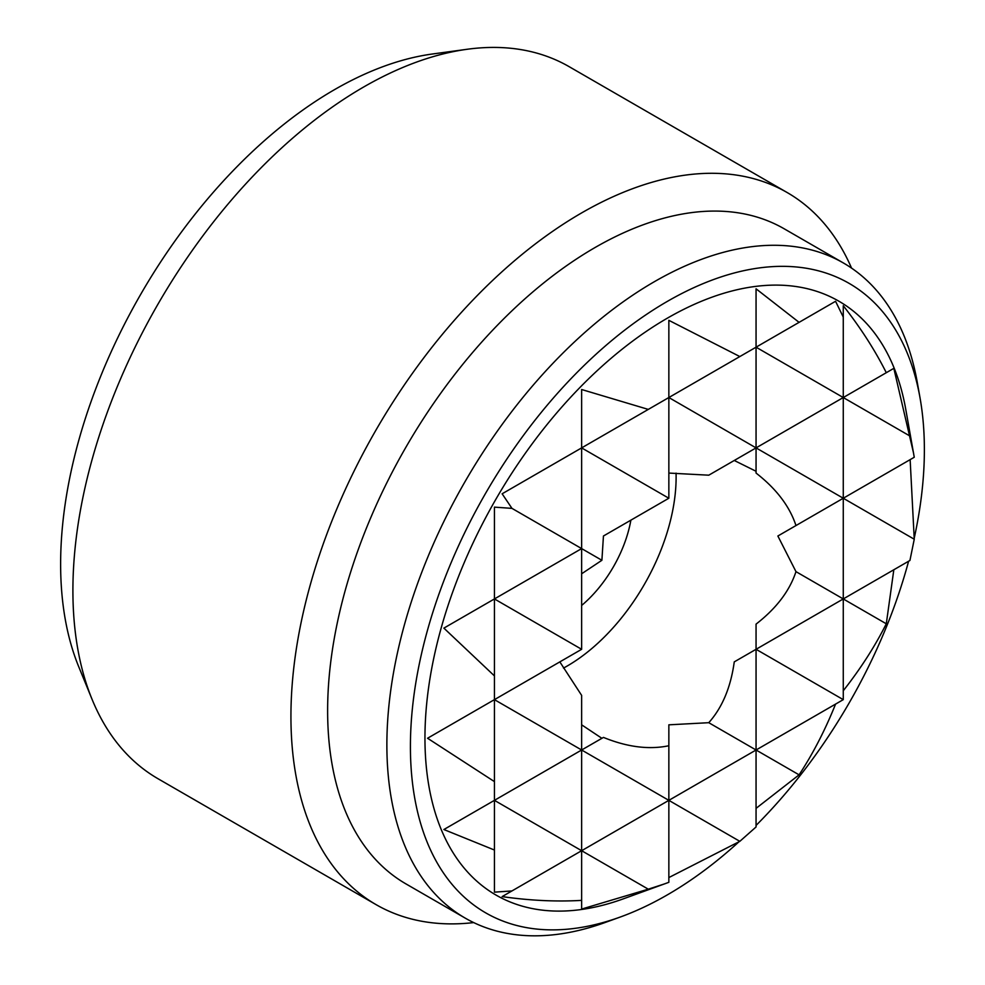 <?xml version="1.0" encoding="UTF-8"?>
<svg xmlns="http://www.w3.org/2000/svg" width="985" height="985" viewBox="0 0 985 985"><rect width="100%" height="100%" fill="white"/><g stroke="black" fill="none" stroke-linecap="round" stroke-linejoin="round"><path stroke-width="1.48" d="M473.699 922.588A411.114 237.36 -60 0 1 376.085 904.636L158.056 778.753A411.114 237.36 -60 0 1 92.048 699.288A411.114 237.36 -60 0 1 72.902 590.557A411.114 237.36 -60 0 1 467.333 49.25A411.114 237.36 -60 0 1 569.17 66.684L787.2 192.555A411.114 237.36 -60 0 1 851.557 268.117M92.048 699.288L78.652 666.537A387.376 223.657 -60 0 1 60.627 564.085A387.376 223.657 -60 0 1 432.28 54.027L467.333 49.25M376.085 904.636A411.114 237.36 -60 0 1 290.932 716.427A411.114 237.36 -60 0 1 470.387 302.703A411.114 237.36 -60 0 1 787.2 192.555M738.861 841.88A363.428 209.83 -60 0 1 620.353 916.998L605.344 922.428A378.228 218.375 -60 0 1 465.203 918.106L405.955 883.902A378.228 218.375 -60 0 1 327.623 710.751A378.228 218.375 -60 0 1 492.722 330.123A378.228 218.375 -60 0 1 784.183 228.791L843.431 262.995A378.228 218.375 -60 0 1 917.244 382.205L920.039 397.915A363.428 209.83 -60 0 1 924.373 449.739A363.428 209.83 -60 0 1 914.24 538.106M465.203 918.106A378.228 218.375 -60 0 1 386.871 744.968A378.228 218.375 -60 0 1 551.969 364.327A378.228 218.375 -60 0 1 843.431 262.995M620.353 916.998A363.428 209.83 -60 0 1 410.413 746.47A363.428 209.83 -60 0 1 643.771 316.259A363.428 209.83 -60 0 1 920.039 397.915M581.642 724.825L601.897 738.307L603.448 737.408C627.199 747.098 648.992 749.868 668.852 745.743L668.852 724.825L708.769 722.695C722.276 707.562 730.771 687.296 734.256 661.883L843.271 598.942L843.271 699.645L835.563 704.103C825.11 730.168 812.945 753.747 799.081 774.838L756.061 750.004L668.852 800.349L668.852 882.314L623.012 898.96A342.866 197.96 -60 0 1 424.954 738.085A342.866 197.96 -60 0 1 645.101 332.204A342.866 197.96 -60 0 1 905.744 409.243L914.252 457.262L910.14 459.638L914.252 539.226L668.852 397.534L668.852 320.334L739.833 356.558L756.061 347.188L756.061 288.814L799.081 322.354L835.563 301.287L843.271 317.084L843.271 305.732C860.619 327.82 874.963 350.143 886.291 372.699L893.826 368.353L913.563 453.174M630.88 520.166A92.504 53.412 -60 0 1 581.642 605.455M908.601 561.228A363.428 209.83 -60 0 1 756.061 825.43M427.564 738.245L494.433 699.645L494.433 781.61L427.564 738.245L494.433 699.645L494.433 675.907L443.878 628.122L494.433 598.942L494.433 507.14L511.966 508.371L502.128 493.793L581.642 447.892L581.642 389.518L648.29 409.403L668.852 397.534L668.852 498.238L581.642 447.892L581.642 548.596L511.966 508.371M676.055 473.132A154.165 89.007 -60 0 1 676.116 477.269A154.165 89.007 -60 0 1 563.506 668.089M893.826 569.761L843.271 598.942L909.931 560.465L893.826 569.761L886.291 623.788L843.271 598.942L756.061 649.3L756.061 624.121C776.328 608.398 789.625 590.901 795.978 571.645L777.867 536.012L910.14 459.638M559.837 661.883L581.642 695.385L581.642 750.004L494.433 699.645L581.642 649.3L494.433 598.942L581.642 548.596L581.642 649.3L494.433 699.645M909.931 436.023L843.271 397.546L843.271 598.942L795.978 571.645M893.826 368.353L756.061 447.892L843.271 397.534L756.061 347.188L756.061 447.892L708.769 475.189L756.061 447.892L756.061 471.273L734.256 460.475M777.867 536.012L914.252 457.262M835.563 301.287L502.128 493.793M581.642 447.892L648.29 409.403M756.061 347.188L799.081 322.354M668.852 397.534L739.833 356.558M603.448 536L668.852 498.238L603.448 536L601.897 560.28L581.642 548.596L443.878 628.122M843.271 317.084L843.271 397.546L886.291 372.699M835.563 704.103L756.061 750.004L843.271 699.645L756.061 649.3L734.256 661.883M664.961 883.754L648.29 889.184L581.642 850.708L581.642 900.376C556.439 901.841 529.942 900.586 502.128 896.609L581.642 850.708L502.128 896.609M668.852 745.743L668.852 800.349L581.642 850.708L756.061 750.004L756.061 826.969L739.833 841.338L581.642 750.004L601.897 738.307M603.448 737.408L494.433 800.349L581.642 750.004L581.642 850.708L494.433 800.349L443.878 829.53L494.433 800.349L494.433 850.03L443.878 829.53M756.061 649.3L756.061 750.004L708.769 722.695M494.433 598.942L494.433 675.907M795.978 525.547C789.625 506.29 776.328 488.794 756.061 473.071L756.061 471.273M708.769 475.189L668.852 473.071M886.291 623.788C874.963 646.345 860.619 668.667 843.271 690.756M914.252 539.226L909.931 560.465M601.897 560.28L581.642 573.775M799.081 774.838L756.061 808.365M511.966 890.933L494.433 892.151L494.433 850.03M494.433 800.349L494.433 781.61M739.833 841.338L668.852 877.561M648.29 889.184L581.642 909.069L581.642 900.376"/></g></svg>
